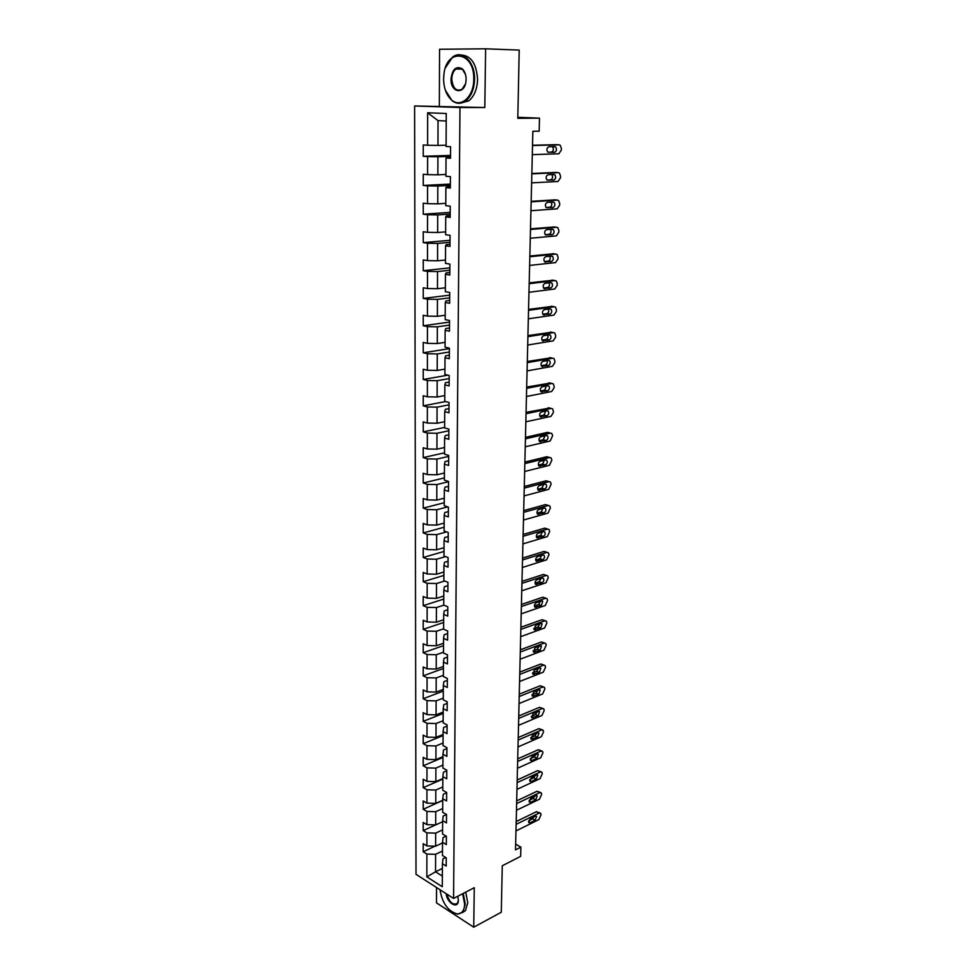 <?xml version="1.0" encoding="UTF-8"?>
<svg xmlns="http://www.w3.org/2000/svg" width="976" height="976" viewBox="0 0 976 976"><rect width="100%" height="100%" fill="white"/><g stroke="black" fill="none" stroke-linecap="round" stroke-linejoin="round"><path stroke-width="1.46" d="M436.54 887.501L436.479 902.861L473.738 927.2L501.298 912.218L502.262 865.773L520.647 856.342L520.891 847.144L515.657 844.142M414.629 105.969L416.008 874.337L453.572 898.432L459.977 107.519L414.629 105.969L484.816 107.519L485.621 48.8L439.554 49.276L439.346 105.994M485.621 48.8L519.208 50.105L517.792 118.328L539.496 118.157L517.817 117.291M445.727 857.501L442.97 858.856L442.421 863.699L446.203 866.041L446.252 857.831L442.457 855.501L442.518 842.3L446.337 844.594L446.386 836.286L442.567 834.004L442.64 820.657L446.471 822.914L446.52 814.509L442.677 812.276L442.75 798.783L446.605 800.979L446.654 792.475L442.787 790.304L442.86 776.652L446.74 778.787L446.788 770.186L442.909 768.075L442.97 754.265L446.874 756.351L446.923 747.653L443.019 745.591L443.092 731.622L447.008 733.647L447.069 724.851L443.141 722.85L443.202 708.722L447.154 710.687L447.203 701.781L443.25 699.841L443.324 685.542L447.289 687.458L447.35 678.454L443.372 676.563L443.446 662.106L447.435 663.948L447.496 654.835L443.494 653.017L443.568 638.389L447.581 640.171L447.642 630.947L443.616 629.191L443.69 614.38L447.728 616.112L447.789 606.779L443.738 605.071L443.812 590.102L447.874 591.749L447.935 582.306L443.86 580.683L443.934 565.519L448.033 567.105L448.082 557.552L443.982 555.991L444.068 540.643L448.179 542.168L448.24 532.493L444.117 530.993L444.19 515.462L448.338 516.914L448.399 507.117L444.239 505.702L444.324 489.976L448.484 491.355L448.545 481.449L444.373 480.094L444.458 464.186L448.643 465.479L448.704 455.45L444.507 454.182L444.592 438.065L448.801 439.285L448.875 429.123L444.641 427.939L444.727 411.628L448.972 412.775L449.033 402.478L444.775 401.368L444.861 384.849L449.131 385.91L449.192 375.492L444.91 374.467L444.995 357.741L449.302 358.717L449.363 348.164L445.056 347.224L445.141 330.291L449.472 331.181L449.533 320.494L445.19 319.628L445.276 302.487L449.631 303.292L449.704 292.458L445.337 291.69L445.422 274.317L449.814 275.037L449.875 264.069L445.483 263.386L445.568 245.793L449.985 246.416L450.046 235.314L445.629 234.728L445.715 216.892L450.156 217.428L450.229 206.168L445.776 205.68L445.873 187.624L450.339 188.051L450.412 176.644L445.922 176.253L446.02 157.953L450.522 158.283L450.595 146.729L446.081 146.449L446.252 113.509L427.647 112.777L438.029 120.621L437.956 145.424L446.081 145.217M442.421 863.699L442.299 886.745L426.854 876.887L426.878 854.061L423.206 851.78L434.942 846.18M427.647 112.777L427.61 145.253L423.255 144.973L423.255 156.282L427.61 156.599L427.586 174.643L423.255 174.265L423.255 185.44L427.573 185.855L427.549 203.667L423.255 203.191L423.255 214.22L427.549 214.732L427.525 232.312L423.255 231.751L423.255 242.634L427.512 243.244L427.5 260.604L423.255 259.945L423.255 270.694L427.488 271.389L427.464 288.53L423.255 287.786L423.242 298.4L427.451 299.181L427.439 316.114L423.242 315.272L423.242 325.764L427.427 326.631L427.415 343.345L423.242 342.43L423.242 352.787L427.403 353.727L427.378 370.246L423.242 369.245L423.242 379.469L427.366 380.494L427.354 396.805L423.242 395.731L423.242 405.833L427.342 406.943L427.329 423.047L423.242 421.9L423.242 431.868L427.317 433.051L427.305 448.972L423.23 447.74L423.23 457.598L427.293 458.854L427.268 474.58L423.23 473.275L423.23 483.01L427.268 484.352L427.244 499.883L423.23 498.504L423.23 508.13L427.232 509.533L427.22 524.881L423.23 523.441L423.23 532.945L427.207 534.421L427.195 549.586L423.23 548.073L423.23 557.467L427.183 559.004L427.171 573.998L423.23 572.412L423.23 581.696L427.159 583.306L427.146 598.117L423.218 596.47L423.218 605.657L427.134 607.316L427.122 621.956L423.218 620.248L423.218 629.325L427.11 631.057L427.098 645.526L423.218 643.757L423.218 652.724L427.085 654.518L427.073 668.816L423.218 666.998L423.218 675.856L427.061 677.71L427.049 691.85L423.218 689.959L423.218 698.731L427.037 700.634L427.024 714.615L423.218 712.675L423.218 721.337L427.012 723.301L427 737.124L423.218 735.123L423.206 743.688L426.988 745.713L426.976 759.377L423.206 757.327L423.206 765.794L426.963 767.868L426.951 781.386L423.206 779.275L423.206 787.656L426.939 789.779L426.927 803.138L423.206 800.979L423.206 809.263L426.927 811.446L426.915 824.659L423.206 822.451L423.206 830.637L426.902 832.87L426.89 845.936L423.206 843.679L423.206 851.78M539.496 118.157L539.155 131.187L532.859 131.284L515.511 849.864L520.891 847.144M442.518 842.3L443.08 837.567L446.117 836.127M442.518 842.898L435.625 846.192L435.674 833.126L442.592 829.881M426.89 845.936L435.625 846.192M426.902 832.87L435.674 833.126M442.64 820.657L443.189 816.034L446.52 814.509M442.628 821.694L435.699 824.915L435.735 811.703L442.701 808.531M426.915 824.659L435.699 824.915M426.927 811.446L435.735 811.703M442.75 798.783L443.299 794.269L446.654 792.768M442.738 800.259L435.772 803.394L435.808 790.035L442.811 786.937M426.927 803.138L435.772 803.394M426.939 789.779L435.808 790.035M442.86 776.652L443.421 772.248L446.788 770.796M442.848 778.58L435.845 781.63L435.882 768.124L442.921 765.111M426.951 781.386L435.845 781.63M426.963 767.868L435.882 768.124M442.97 754.265L443.531 749.983L446.923 748.568M442.958 756.656L435.918 759.621L435.955 745.957L443.031 743.041M426.976 759.377L435.918 759.621M426.988 745.713L435.955 745.957M443.092 731.622L443.653 727.462L447.057 726.095M443.08 734.477L435.991 737.368L436.028 723.545L443.141 720.715M427 737.124L435.991 737.368M427.012 723.301L436.028 723.545M443.202 708.722L443.775 704.684L447.191 703.354M443.189 712.053L436.065 714.859L436.113 700.878L443.263 698.133M427.024 714.615L436.065 714.859M427.037 700.634L436.113 700.878M443.324 685.542L443.897 681.638L447.337 680.357M443.311 689.385L436.138 692.094L436.187 677.954L443.372 675.294M427.049 691.85L436.138 692.094M427.061 677.71L436.187 677.954M443.446 662.106L444.019 658.324L447.484 657.092M443.421 666.437L436.211 669.06L436.26 654.762L443.494 652.2M427.073 668.816L436.211 669.06M427.085 654.518L436.26 654.762M443.568 638.389L444.141 634.742L447.618 633.546M443.543 643.233L436.296 645.758L436.345 631.289L443.616 628.825M427.098 645.526L436.296 645.758M427.11 631.057L436.345 631.289M443.69 614.38L444.263 610.878L447.764 609.732M443.665 619.76L436.37 622.2L436.418 607.548L443.885 605.132M427.122 621.956L436.37 622.2M427.134 607.316L436.418 607.548M443.812 590.102L444.385 586.735L447.911 585.637M443.787 596.019L436.443 598.349L436.504 583.538L444.69 581.013M427.146 598.117L436.443 598.349M427.159 583.306L436.504 583.538M443.934 565.519L444.519 562.298L448.057 561.249M443.909 571.997L436.528 574.217L436.577 559.236L445.593 556.601M427.171 573.998L436.528 574.217M427.183 559.004L436.577 559.236M444.068 540.643L444.653 537.569L448.216 536.568M444.031 547.682L436.614 549.805L436.662 534.641L446.593 531.896M427.195 549.586L436.614 549.805M427.207 534.421L436.662 534.641M444.19 515.462L444.775 512.546L448.362 511.607M444.153 523.087L436.687 525.1L436.748 509.753L447.728 506.898M427.22 524.881L436.687 525.1M427.232 509.533L436.748 509.753M444.324 489.976L444.91 487.219L448.521 486.329M444.287 498.187L436.772 500.102L436.821 484.56L448.545 481.705M427.244 499.883L436.772 500.102M427.268 484.352L436.821 484.56M444.458 464.186L445.044 461.575L448.679 460.745M444.409 473.006L436.858 474.8L436.906 459.074L448.704 456.39M427.268 474.58L436.858 474.8M427.293 458.854L436.906 459.074M444.592 438.065L445.178 435.625L448.838 434.845M444.544 447.508L436.943 449.18L436.992 433.271L448.862 430.77M427.305 448.972L436.943 449.18M427.317 433.051L436.992 433.271M444.727 411.628L445.324 409.359L448.997 408.627M444.678 421.693L437.028 423.255L437.077 407.151L449.021 404.833M427.329 423.047L437.028 423.255M427.342 406.943L437.077 407.151M444.861 384.849L445.459 382.751L449.155 382.092M444.812 395.573L437.114 397.012L437.175 380.701L449.18 378.578M427.354 396.805L437.114 397.012M427.366 380.494L437.175 380.701M444.995 357.741L445.605 355.825L449.314 355.215M444.946 369.123L437.199 370.441L437.26 353.934L449.338 352.007M427.378 370.246L437.199 370.441M427.403 353.727L437.26 353.934M445.141 330.291L445.739 328.546L449.485 328.009M445.08 342.356L437.297 343.54L437.346 326.826L449.509 325.093M427.415 343.345L437.297 343.54M427.427 326.631L437.346 326.826M445.276 302.487L445.886 300.925L449.655 300.449M445.215 315.248L437.382 316.309L437.443 299.376L449.668 297.851M427.439 316.114L437.382 316.309M427.451 299.181L437.443 299.376M445.422 274.317L446.032 272.963L449.826 272.548M445.361 287.798L437.48 288.725L437.529 271.572L449.838 270.267M427.464 288.53L437.48 288.725M427.488 271.389L437.529 271.572M445.568 245.793L446.191 244.634L449.997 244.293M445.495 260.006L437.565 260.787L437.626 243.427L450.009 242.329M427.5 260.604L437.565 260.787M427.512 243.244L437.626 243.427M445.715 216.892L446.337 215.928L450.168 215.659M445.642 231.861L437.663 232.508L437.724 214.915L450.18 214.049M427.525 232.312L437.663 232.508M427.549 214.732L437.724 214.915M445.873 187.624L446.483 186.867L450.351 186.66M445.788 203.35L437.76 203.85L437.821 186.038L450.351 185.391M427.549 203.667L437.76 203.85M427.573 185.855L437.821 186.038M446.02 157.953L450.522 157.295M445.934 174.472L437.858 174.826L437.919 156.782L450.534 156.367M427.586 174.643L437.858 174.826M427.61 156.599L437.919 156.782M427.61 145.253L437.956 145.424M484.816 107.519L459.977 107.519M473.738 927.2L474.275 887.709L453.572 898.432M446.203 121L438.029 120.621M442.396 868.42L435.54 871.8L442.348 876.094M442.482 850.999L435.601 854.317L435.54 871.8L426.854 876.887M426.878 854.061L435.601 854.317M423.255 156.282L450.534 155.428M423.255 185.44L450.363 184.074M423.255 214.22L450.192 212.365M423.255 242.634L450.021 240.316M423.255 270.694L449.851 267.9M423.242 298.4L449.692 295.155M423.242 325.764L449.521 322.08M423.242 352.787L449.363 348.664M423.242 379.469L447.85 375.174M423.242 405.833L445.52 401.563M423.242 431.868L444.641 427.415M423.23 457.598L444.519 452.815M423.23 483.01L444.385 477.911M423.23 508.13L444.263 502.725M423.23 532.945L444.129 527.235M423.23 557.467L444.007 551.464M423.23 581.696L443.885 575.413M423.218 605.657L443.763 599.081M423.218 629.325L443.653 622.481M423.218 652.724L443.531 645.624M423.218 675.856L443.409 668.487M423.218 698.731L443.299 691.106M423.218 721.337L443.177 713.468M423.206 743.688L443.067 735.587M423.206 765.794L442.958 757.449M423.206 787.656L442.848 779.08M423.206 809.263L442.738 800.466M423.206 830.637L435.552 824.915M532.518 145.534L559.089 144.826L560.212 145.229L561.371 148.34L561.322 150.133L558.821 153.781L532.298 154.647M556.235 144.668L532.518 145.265M554.71 146.559L555.612 146.888C557.064 149.328 556.71 151.134 554.539 152.305L547.792 152.158C546.34 149.706 546.706 147.888 548.89 146.717L554.71 146.559M552.404 146.632L552.501 146.693C553.953 149.145 553.599 150.938 551.428 152.11L547.878 152.219M473.763 79.361C474.751 51.399 446.581 47.299 443.934 74.237L443.604 78.983C443.799 88.426 446.508 95.465 451.742 100.113C460.965 108.299 473.933 96.465 473.763 79.361M445.483 67.698L452.596 57.108C462.258 49.239 475.153 62.086 474.556 79.373C474.177 89.121 471.262 96.27 465.82 100.833C461.148 104.151 456.548 104.09 451.986 100.626L445.312 90.109M466.089 79.263L465.979 81.093C464.796 95.123 450.509 93.001 451.01 79.08C452.315 69.076 456.06 65.66 462.27 68.832C464.747 71.211 466.028 74.688 466.089 79.263M465.515 74.579L462.502 69.345C460.343 67.564 458.147 67.442 455.914 68.991C453.315 71.138 451.937 74.505 451.79 79.093C452.815 88.34 456.231 91.744 462.051 89.28L465.406 84.009M461.014 54.985C471.054 55.559 476.569 63.708 477.557 79.434C477.179 89.158 474.263 96.295 468.809 100.845L460.501 103.188M456.683 69.015L457.415 68.174M440.005 889.734C442.226 903.093 447.935 911.169 457.158 913.951C461.831 913.963 464.332 910.681 464.649 904.081L462.624 893.735M463.197 893.443L465.308 904.105L462.941 911.974L457.622 914.207L452.4 912.255M457.817 896.224L458.378 900.543C458.159 909.62 446.996 903.227 446.142 893.662M446.849 894.114C449.46 902.385 452.949 905.472 457.329 903.386L458.378 900.592M465.698 892.149L467.785 902.8L465.43 910.657L462.221 912.719M531.835 173.862L558.248 172.642L559.407 173.045L560.529 176.07L560.468 177.839L557.991 181.487L531.615 182.866M555.551 172.435L531.847 173.472M553.892 174.436L554.832 174.765C556.235 177.168 555.869 178.95 553.734 180.121L546.987 180.072C545.584 177.656 545.962 175.875 548.109 174.716L553.892 174.436M551.769 174.545C553.136 176.937 552.77 178.706 550.647 179.852L546.963 180.048M531.164 201.837L557.43 200.117L558.626 200.531L559.687 203.459L559.638 205.204L557.162 208.852L530.944 210.718M554.868 199.873L531.176 201.324M553.099 201.971L554.063 202.313C555.417 204.655 555.039 206.412 552.928 207.583L546.194 207.644C544.84 205.277 545.23 203.52 547.341 202.361L553.099 201.971M551.111 202.105C552.318 204.484 551.904 206.204 549.866 207.266L546.072 207.534M530.493 229.458L556.613 227.262L557.845 227.676L558.87 230.507L558.809 232.239L556.357 235.887L530.273 238.242M554.185 226.981L530.505 228.835M552.306 229.177L553.307 229.519C554.612 231.824 554.222 233.557 552.148 234.716L545.413 234.887C544.108 232.569 544.498 230.824 546.584 229.665L552.306 229.177M550.44 229.336C551.513 231.678 551.062 233.349 549.098 234.35L545.218 234.691M529.834 256.749L555.808 254.077L557.064 254.492L558.052 257.249L557.991 258.945L555.551 262.605L529.626 265.423M553.514 253.76L529.846 256.017M551.525 256.054L552.55 256.395C553.807 258.652 553.416 260.36 551.367 261.531L544.645 261.8C543.376 259.518 543.778 257.81 545.84 256.651L551.525 256.054M549.756 256.237C550.708 258.53 550.232 260.153 548.341 261.092L544.388 261.519M529.175 283.711L555.015 280.576L556.308 280.99L557.247 283.662L557.186 285.346L554.758 288.994L528.98 292.288M552.855 280.234L529.199 282.857M550.757 282.613L551.794 282.942C553.014 285.163 552.623 286.846 550.598 288.018L543.888 288.384C542.656 286.151 543.059 284.455 545.096 283.296L550.757 282.613M549.085 282.808C549.915 285.053 549.427 286.627 547.585 287.53L543.583 288.03M528.541 310.344L554.234 306.757L555.539 307.172L556.442 309.758L556.393 311.417L553.978 315.077L528.333 318.81M552.184 306.403L528.565 309.392M549.988 308.843L551.062 309.185C552.245 311.356 551.83 313.028 549.842 314.187L543.132 314.65C541.948 312.466 542.363 310.795 544.364 309.636L549.988 308.843M548.402 309.063C549.134 311.259 548.622 312.784 546.853 313.65L542.79 314.235M527.906 336.659L553.453 332.621L554.795 333.048L555.661 335.549L555.612 337.196L553.209 340.856L527.699 345.028M551.525 332.255L527.931 335.598M549.244 334.768L550.33 335.11C551.464 337.245 551.05 338.892 549.085 340.051L542.388 340.612C541.241 338.465 541.668 336.818 543.644 335.659L549.244 334.768M547.719 335.012C548.366 337.147 547.829 338.635 546.121 339.465L542.022 340.124M527.272 362.657L552.684 358.192L554.051 358.607L554.88 361.035L554.832 362.669L552.44 366.317L527.077 370.917M550.879 357.814L527.308 361.486M548.5 360.388L549.598 360.73C550.708 362.816 550.293 364.451 548.341 365.61L541.656 366.268C540.558 364.158 540.972 362.535 542.937 361.376L548.5 360.388M547.048 360.644C547.597 362.73 547.048 364.17 545.401 364.963L541.265 365.707M526.65 388.338L551.928 383.458L553.319 383.873L554.112 386.24L554.063 387.838L551.684 391.498L526.454 396.512M550.22 383.068L526.686 387.082M547.768 385.715L548.89 386.045C549.952 388.094 549.525 389.705 547.609 390.864L540.936 391.62C539.862 389.558 540.301 387.948 542.229 386.789L547.768 385.715M546.365 385.984L544.681 390.18L540.521 390.998M526.04 413.726L551.184 408.432L552.587 408.846L553.355 411.14L553.307 412.726L550.94 416.386L525.844 421.803M549.573 408.041L526.076 412.372M547.036 410.737L548.183 411.067C549.207 413.08 548.78 414.666 546.889 415.837L540.228 416.679C539.191 414.654 539.63 413.068 541.534 411.896L547.036 410.737M545.694 411.018L543.974 415.093L539.789 415.996M525.442 438.822L550.44 433.124L551.867 433.527L552.599 435.747L550.208 440.981L525.247 446.801M548.927 432.722L547.536 432.356L525.466 437.358M546.316 435.479L547.475 435.796C548.475 437.773 548.036 439.346 546.17 440.518L539.521 441.445C538.52 439.456 538.959 437.882 540.838 436.723L546.316 435.479M545.023 435.772L543.278 439.725L539.081 440.701M524.844 463.612L549.708 457.524L551.159 457.927L551.855 460.086L549.476 465.296L524.649 471.493M546.828 456.719L549.708 457.524L546.828 456.719L524.881 462.063M545.608 459.928L546.78 460.245C547.743 462.185 547.304 463.734 545.462 464.905L538.825 465.93C537.861 463.978 538.301 462.429 540.155 461.258L545.608 459.928M544.352 460.233L542.583 464.076L538.374 465.125M524.246 488.122L548.988 481.656L550.452 482.046L551.123 484.145L548.756 489.33L524.063 495.918M549.073 481.632L546.121 480.802L524.283 486.475M544.901 484.096L546.096 484.413C547.024 486.316 546.584 487.854 544.767 489.025L538.142 490.135C537.203 488.22 537.654 486.682 539.484 485.523L544.901 484.096M543.693 484.413L541.9 488.146L537.678 489.269M523.661 512.339L548.268 505.507L549.756 505.897L550.403 507.923L548.036 513.095L523.478 520.049M548.427 505.47L545.425 504.604L523.709 510.619M544.218 507.996L545.413 508.313C546.316 510.18 545.865 511.692 544.071 512.864L537.459 514.059C536.556 512.18 537.007 510.668 538.825 509.496L544.218 507.996M543.022 508.325L541.229 511.949L537.007 513.132M523.087 536.288L547.56 529.09L549.061 529.468L549.683 531.444L547.341 536.593L522.904 543.9M547.78 529.041L544.73 528.15L523.124 534.47M543.522 531.627L544.742 531.932C545.608 533.762 545.169 535.263 543.388 536.434L536.8 537.727C535.922 535.873 536.373 534.372 538.166 533.201L543.522 531.627M542.363 531.969L540.558 535.47L536.336 536.727M522.514 559.968L546.865 552.404L548.378 552.782L548.976 554.697L546.645 559.821L522.331 567.495M547.146 552.343L544.047 551.428L522.563 558.065M542.851 554.978L544.071 555.283C544.925 557.089 544.462 558.577 542.705 559.748L536.141 561.115C535.287 559.297 535.751 557.808 537.508 556.637L542.851 554.978M541.717 555.332L539.899 558.736L535.69 560.065M521.953 583.367L546.17 575.462L547.695 575.828L548.268 577.682L545.95 582.806L521.77 590.809M546.511 575.389L543.376 574.437L521.989 581.379M542.18 578.085L543.412 578.378C544.23 580.147 543.778 581.623 542.046 582.794L535.482 584.246C534.665 582.465 535.129 580.988 536.873 579.817L542.18 578.085M541.07 578.451L539.252 581.745L535.043 583.136M521.391 606.511L545.486 598.276L547.024 598.617L547.573 600.423L545.267 605.523L521.208 613.867M545.889 598.178L542.705 597.202L521.44 604.449M541.509 600.923L542.754 601.204L541.375 605.584L534.836 607.121C534.043 605.364 534.506 603.912 536.239 602.741L541.509 600.923M540.423 601.301L538.606 604.498L534.409 605.95M520.842 629.386L544.815 620.821L546.365 621.163L546.889 622.92L544.596 627.995L520.659 636.669M545.267 620.724L542.046 619.711L520.891 627.251M540.863 623.518L542.107 623.786L540.728 628.117L534.201 629.74L535.604 625.396L540.863 623.518M539.777 623.908L537.971 626.995L533.787 628.507M520.293 652.017L544.144 643.123L545.706 643.452L546.206 645.16L543.925 650.223L520.11 659.215M544.657 643.013L541.399 641.976L520.342 649.796M540.204 645.856L541.473 646.124L540.082 650.406L533.579 652.114L534.982 647.808L540.204 645.856M539.13 646.258L537.337 649.247L533.164 650.821M519.744 674.392L543.486 665.181L545.047 665.498L545.535 667.157L543.266 672.208L519.574 681.504M544.047 665.071L540.753 664.009L519.805 672.098M539.569 667.962L540.838 668.206L539.435 672.464L532.957 674.233L534.372 669.975L539.569 667.962M538.496 668.377L536.715 671.268L532.567 672.879M519.22 696.522L542.827 687.006L544.401 687.311L544.876 688.922L542.619 693.948L519.049 703.562M543.437 686.872L540.118 685.786L519.269 694.156M538.935 689.812L540.204 690.056L538.801 694.265L532.335 696.12L533.762 691.899L538.935 689.812M537.874 690.239L536.092 693.033L531.969 694.705M518.683 718.409L542.18 708.588L543.766 708.881L544.218 710.455L541.973 715.457L518.524 725.363M542.839 708.454L539.484 707.344L518.744 715.969M538.301 711.431L539.582 711.675L538.179 715.847L531.737 717.775L533.152 713.59L538.301 711.431M537.239 711.882L535.482 714.578L531.383 716.299M518.171 740.052L541.546 729.95L543.132 730.219L543.571 731.756L541.338 736.746L518 746.945M542.253 729.792L538.862 728.657L518.232 737.539M537.691 732.83L538.972 733.049L537.556 737.185L531.139 739.186L532.567 735.038L537.691 732.83M536.617 733.293L534.885 735.88L530.81 737.649M517.646 761.463L540.911 751.069L542.51 751.337L542.924 752.825L540.704 757.791L517.487 768.271M541.656 750.91L538.24 749.751L517.707 758.889M537.068 753.984L538.362 754.192L536.946 758.291L531.847 760.597L530.541 760.377L531.969 756.266L537.068 753.984M535.995 754.46L534.287 756.961L530.249 758.779M517.134 782.642L540.277 771.979L541.887 772.223L542.29 773.663L540.082 778.628L516.975 789.389M541.07 771.809L537.63 770.625L517.195 780.007M536.458 774.92L537.764 775.115L536.336 779.19L531.273 781.544L529.956 781.337L531.395 777.262L536.458 774.92M535.373 775.42L533.689 777.823L529.687 779.665M516.633 803.602L539.655 792.658L541.265 792.89L541.656 794.293L539.46 799.234L516.475 810.263M540.497 792.475L537.02 791.268L516.694 800.893M535.861 795.635L537.166 795.818L535.739 799.856L530.7 802.272L529.382 802.077L530.81 798.039L535.861 795.635M534.763 796.16L533.103 798.453L529.151 800.344M516.133 824.33L539.045 813.118L540.667 813.337L541.033 814.704L538.85 819.633L515.975 830.93M539.923 812.935L536.422 811.703L516.194 821.56M535.263 816.131L536.568 816.302L535.141 820.304L530.127 822.78L528.809 822.597L530.249 818.583L535.263 816.131M534.153 816.668L532.53 818.876L528.614 820.792M555.966 144.643L559.089 144.826M554.539 152.305L551.428 152.11M555.161 172.398L558.248 172.642M553.734 180.121L550.647 179.852M554.356 199.812L557.43 200.117M552.928 207.583L549.866 207.266M553.563 226.908L556.613 227.262M552.148 234.716L549.098 234.35M552.77 253.662L555.808 254.077M551.367 261.531L548.341 261.092M545.682 262.141L545.047 262.044M552.001 280.1L555.015 280.576M550.598 288.018L547.585 287.53M544.95 288.725L544.23 288.615M551.233 306.232L554.234 306.757M549.842 314.187L546.853 313.65M544.218 315.004L543.412 314.858M550.476 332.047L553.453 332.621M549.085 340.051L546.121 339.465M543.498 340.953L542.607 340.783M549.732 357.57L552.684 358.192M548.341 365.61L545.401 364.963M542.79 366.61L541.826 366.403M548.988 382.787L551.928 383.458M547.609 390.864L544.681 390.18M542.083 391.962L541.046 391.718M548.268 407.712L551.184 408.432M546.889 415.837L543.974 415.093M541.387 417.02L540.289 416.74M547.536 432.356L550.44 433.124M546.17 440.518L543.278 439.725M540.704 441.786L539.545 441.469M545.462 464.905L542.583 464.076M540.021 466.26L538.801 465.906M546.121 480.802L548.988 481.656M544.767 489.025L541.9 488.146M539.35 490.464L538.081 490.074M545.425 504.604L548.268 505.507M544.071 512.864L541.229 511.949M538.691 514.376L537.373 513.949M544.73 528.15L547.56 529.09M543.388 536.434L540.558 535.47M538.032 538.032L536.666 537.569M544.047 551.428L546.865 552.404M542.705 559.748L539.899 558.736M537.386 561.42L535.983 560.919M543.376 574.437L546.17 575.462M542.046 582.794L539.252 581.745M536.739 584.539L535.299 584.002M542.705 597.202L545.486 598.276M541.375 605.584L538.606 604.498M536.105 607.401L534.641 606.828M542.046 619.711L544.815 620.821M540.728 628.117L537.971 626.995M535.482 630.02L533.982 629.41M541.399 641.976L544.144 643.123M540.082 650.406L537.337 649.247M534.86 652.383L533.335 651.736M540.753 664.009L543.486 665.181M539.435 672.464L536.715 671.268M534.238 674.501L532.701 673.818M540.118 685.786L542.827 687.006M538.801 694.265L536.092 693.033M533.64 696.376L532.079 695.656M539.484 707.344L542.18 708.588M538.179 715.847L535.482 714.578M533.03 718.007L531.469 717.262M538.862 728.657L541.546 729.95M537.556 737.185L534.885 735.88M532.445 739.418L530.859 738.637M538.24 749.751L540.911 751.069M536.946 758.291L534.287 756.961M531.847 760.597L530.261 759.792M537.63 770.625L540.277 771.979M536.336 779.19L533.689 777.823M531.273 781.544L529.675 780.715M537.02 791.268L539.655 792.658M535.739 799.856L533.103 798.453M530.7 802.272L529.09 801.406M536.422 811.703L539.045 813.118M535.141 820.304L532.53 818.876M530.127 822.78L528.528 821.89M555.612 146.888L552.501 146.693M468.809 100.845L465.82 100.833M455.914 68.991L462.258 69.15M465.43 910.657L462.941 911.974M554.832 174.765L551.904 174.533M554.063 202.313L551.672 202.069M553.307 229.519L551.245 229.275M552.55 256.395L550.708 256.139M551.794 282.942L550.122 282.686M551.062 309.185L549.512 308.916M550.33 335.11L548.878 334.829M549.598 360.73L548.231 360.437M548.89 386.045L547.585 385.74M548.183 411.067L546.926 410.762M547.475 435.796L546.279 435.479M546.78 460.245L545.621 459.916M546.096 484.413L544.974 484.084M545.413 508.313L544.34 507.959M544.742 531.932L543.705 531.578M544.071 555.283L543.083 554.929M543.412 578.378L542.461 578.024M542.754 601.204L541.839 600.85M542.107 623.786L541.229 623.432M541.473 646.124L540.631 645.77M540.838 668.206L540.033 667.865M540.204 690.056L539.435 689.715M539.582 711.675L538.85 711.321M538.972 733.049L538.264 732.708M538.362 754.192L537.678 753.862M537.764 775.115L537.105 774.785M537.166 795.818L536.544 795.489"/></g></svg>
